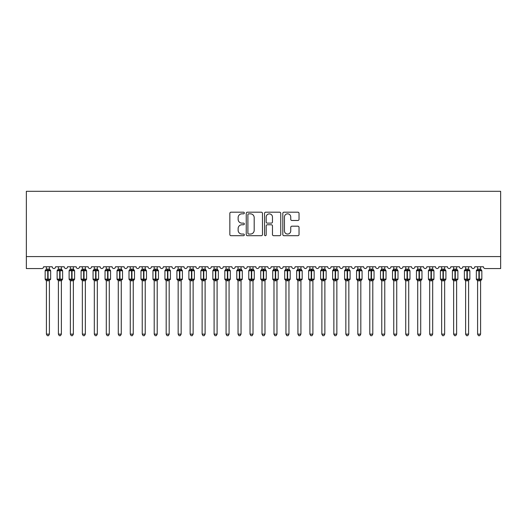 <?xml version="1.0" encoding="UTF-8"?>
<svg xmlns="http://www.w3.org/2000/svg" width="527" height="527" viewBox="0 0 527 527"><rect width="100%" height="100%" fill="white"/><g stroke="black" fill="none" stroke-linecap="round" stroke-linejoin="round"><path stroke-width="0.79" d="M244.337 213.013A0.823 0.823 0 0 0 243.514 212.19L231.024 212.19A1.173 1.173 0 0 0 229.844 213.363L229.844 234.528A1.173 1.173 0 0 0 231.024 235.701L243.514 235.701A0.823 0.823 0 0 0 244.337 234.877A0.823 0.823 0 0 0 243.514 234.054L241.9 234.054A3.761 3.761 0 0 1 238.138 230.292L238.138 228.527A3.761 3.761 0 0 1 241.9 224.765L243.514 224.765A0.823 0.823 0 0 0 244.337 223.942A0.823 0.823 0 0 0 243.514 223.125L241.9 223.125A3.761 3.761 0 0 1 238.138 219.357L238.138 217.598A3.761 3.761 0 0 1 241.9 213.837L243.514 213.837A0.823 0.823 0 0 0 244.337 213.013M297.86 220.477A1.173 1.173 0 0 0 299.033 219.304L299.033 213.363A1.173 1.173 0 0 0 297.86 212.19L283.987 212.19A1.173 1.173 0 0 0 282.808 213.363L282.808 234.528A1.173 1.173 0 0 0 283.987 235.701L297.86 235.701A1.173 1.173 0 0 0 299.033 234.528L299.033 227.354A1.173 1.173 0 0 0 297.86 226.182L291.918 226.182A1.173 1.173 0 0 0 290.746 227.354L290.746 230.912A3.142 3.142 0 0 1 287.604 234.054A3.142 3.142 0 0 1 284.455 230.912L284.455 216.979A3.142 3.142 0 0 1 287.604 213.837A3.142 3.142 0 0 1 290.746 216.979L290.746 219.304A1.173 1.173 0 0 0 291.918 220.477L297.86 220.477M500.65 256.583L500.65 191.308L26.35 191.308L26.35 268.559L41.798 268.559A1.798 1.798 0 0 0 43.596 266.761L52.219 266.761A1.798 1.798 0 0 0 53.899 268.559A1.798 1.798 0 0 0 55.572 266.761L64.195 266.761A1.798 1.798 0 0 0 65.875 268.559A1.798 1.798 0 0 0 67.555 266.761L76.178 266.761A1.798 1.798 0 0 0 77.851 268.559A1.798 1.798 0 0 0 79.531 266.761L88.154 266.761A1.798 1.798 0 0 0 89.827 268.559A1.798 1.798 0 0 0 91.507 266.761L100.13 266.761A1.798 1.798 0 0 0 101.81 268.559A1.798 1.798 0 0 0 103.483 266.761L112.106 266.761A1.798 1.798 0 0 0 113.786 268.559A1.798 1.798 0 0 0 115.459 266.761L124.082 266.761A1.798 1.798 0 0 0 125.762 268.559A1.798 1.798 0 0 0 127.435 266.761L136.065 266.761A1.798 1.798 0 0 0 137.738 268.559A1.798 1.798 0 0 0 139.418 266.761L148.041 266.761A1.798 1.798 0 0 0 149.714 268.559A1.798 1.798 0 0 0 151.394 266.761L160.017 266.761A1.798 1.798 0 0 0 161.69 268.559A1.798 1.798 0 0 0 163.37 266.761L171.993 266.761A1.798 1.798 0 0 0 173.673 268.559A1.798 1.798 0 0 0 175.346 266.761L183.969 266.761A1.798 1.798 0 0 0 185.649 268.559A1.798 1.798 0 0 0 187.322 266.761L195.945 266.761A1.798 1.798 0 0 0 197.625 268.559A1.798 1.798 0 0 0 199.305 266.761L207.928 266.761A1.798 1.798 0 0 0 209.601 268.559A1.798 1.798 0 0 0 211.281 266.761L219.904 266.761A1.798 1.798 0 0 0 221.577 268.559A1.798 1.798 0 0 0 223.257 266.761L231.88 266.761A1.798 1.798 0 0 0 233.56 268.559A1.798 1.798 0 0 0 235.233 266.761L243.856 266.761A1.798 1.798 0 0 0 245.536 268.559A1.798 1.798 0 0 0 247.209 266.761L255.832 266.761A1.798 1.798 0 0 0 257.512 268.559A1.798 1.798 0 0 0 259.185 266.761L267.815 266.761A1.798 1.798 0 0 0 269.488 268.559A1.798 1.798 0 0 0 271.168 266.761L279.791 266.761A1.798 1.798 0 0 0 281.464 268.559A1.798 1.798 0 0 0 283.144 266.761L291.767 266.761A1.798 1.798 0 0 0 293.44 268.559A1.798 1.798 0 0 0 295.12 266.761L303.743 266.761A1.798 1.798 0 0 0 305.423 268.559A1.798 1.798 0 0 0 307.096 266.761L315.719 266.761A1.798 1.798 0 0 0 317.399 268.559A1.798 1.798 0 0 0 319.072 266.761L327.695 266.761A1.798 1.798 0 0 0 329.375 268.559A1.798 1.798 0 0 0 331.055 266.761L339.678 266.761A1.798 1.798 0 0 0 341.351 268.559A1.798 1.798 0 0 0 343.031 266.761L351.654 266.761A1.798 1.798 0 0 0 353.327 268.559A1.798 1.798 0 0 0 355.007 266.761L363.63 266.761A1.798 1.798 0 0 0 365.31 268.559A1.798 1.798 0 0 0 366.983 266.761L375.606 266.761A1.798 1.798 0 0 0 377.286 268.559A1.798 1.798 0 0 0 378.959 266.761L387.582 266.761A1.798 1.798 0 0 0 389.262 268.559A1.798 1.798 0 0 0 390.935 266.761L399.565 266.761A1.798 1.798 0 0 0 401.238 268.559A1.798 1.798 0 0 0 402.918 266.761L411.541 266.761A1.798 1.798 0 0 0 413.214 268.559A1.798 1.798 0 0 0 414.894 266.761L423.517 266.761A1.798 1.798 0 0 0 425.19 268.559A1.798 1.798 0 0 0 426.87 266.761L435.493 266.761A1.798 1.798 0 0 0 437.173 268.559A1.798 1.798 0 0 0 438.846 266.761L447.469 266.761A1.798 1.798 0 0 0 449.149 268.559A1.798 1.798 0 0 0 450.822 266.761L459.445 266.761A1.798 1.798 0 0 0 461.125 268.559A1.798 1.798 0 0 0 462.805 266.761L471.428 266.761A1.798 1.798 0 0 0 473.101 268.559A1.798 1.798 0 0 0 474.781 266.761L483.404 266.761A1.798 1.798 0 0 0 485.202 268.559L500.65 268.559L500.65 256.583L26.35 256.583M262.472 213.363A1.173 1.173 0 0 0 261.293 212.19L247.42 212.19A1.173 1.173 0 0 0 246.247 213.363L246.247 234.528A1.173 1.173 0 0 0 247.42 235.701L261.293 235.701A1.173 1.173 0 0 0 262.472 234.528L262.472 213.363M265.707 212.19L279.58 212.19A1.173 1.173 0 0 1 280.753 213.363L280.753 234.528A1.173 1.173 0 0 1 279.58 235.701L273.638 235.701A1.173 1.173 0 0 1 272.466 234.528L272.466 225.945A1.173 1.173 0 0 0 271.286 224.765L267.347 224.765A1.173 1.173 0 0 0 266.175 225.945L266.175 234.877A0.823 0.823 0 0 1 265.351 235.701A0.823 0.823 0 0 1 264.528 234.877L264.528 213.363A1.173 1.173 0 0 1 265.707 212.19M248.718 213.837A0.823 0.823 0 0 0 247.894 214.66L247.894 233.23A0.823 0.823 0 0 0 248.718 234.054L250.424 234.054A3.761 3.761 0 0 0 254.185 230.292L254.185 217.598A3.761 3.761 0 0 0 250.424 213.837L248.718 213.837M272.466 217.038A3.142 3.142 0 0 0 269.317 213.896A3.142 3.142 0 0 0 266.175 217.038L266.175 221.946A1.173 1.173 0 0 0 267.347 223.125L271.286 223.125A1.173 1.173 0 0 0 272.466 221.946L272.466 217.038M49.406 266.761L49.406 269.145A1.317 1.258 180 0 0 50.098 270.246L49.841 270.628L48.089 270.206L45.974 270.628L45.546 270.186A0.599 0.599 0 0 0 45.157 270.746L45.157 279.132A0.599 0.599 0 0 0 45.546 279.692L45.974 279.251L47.726 279.666L49.841 279.251L50.098 279.633A1.317 1.258 -0 0 0 49.406 280.739L46.409 280.733A1.317 1.258 -0 0 0 45.717 279.633L45.717 279.633M46.409 266.761L46.409 269.198L47.726 269.02L47.726 279.132L50.664 279.132L50.664 270.746L45.157 270.746L45.157 279.132L47.726 279.132L47.726 280.851M49.406 280.739L49.406 334.138L46.409 334.138L46.409 280.733M47.726 269.02L49.406 269.139M49.406 280.674L49.841 279.251L48.089 279.666L48.089 269.02M45.974 270.628L46.409 269.198M49.597 269.956L49.841 270.628M45.974 279.251L46.409 280.674M49.406 334.138L48.51 335.692L47.311 335.692L46.409 334.138M50.664 270.746L50.269 270.186A0.599 0.599 0 0 1 50.44 270.285M50.269 279.692L50.664 279.132A0.599 0.599 0 0 1 50.632 279.323M61.382 266.761L61.382 269.139A1.317 1.258 180 0 0 62.074 270.246L61.817 270.628L60.065 270.206L57.957 270.628L57.522 270.186A0.599 0.599 0 0 0 57.133 270.746L57.133 279.132A0.599 0.599 0 0 0 57.522 279.692L57.133 279.132L62.641 279.132A0.599 0.599 0 0 1 62.608 279.323M61.382 280.739L58.392 280.733A1.317 1.258 -0 0 0 57.7 279.633L57.957 279.251L59.709 279.666L61.817 279.251L62.074 279.633A1.317 1.258 -0 0 0 61.382 280.739L61.382 334.138L60.486 335.692L59.287 335.692L58.392 334.138L58.392 280.733M73.358 266.761L73.358 269.139A1.317 1.258 180 0 0 74.05 270.246L73.793 270.628L72.041 270.206L69.933 270.628L69.505 270.186A0.599 0.599 0 0 0 69.109 270.746L69.109 279.132A0.599 0.599 0 0 0 69.505 279.692L69.109 279.132L74.617 279.132A0.599 0.599 0 0 1 74.584 279.323M73.358 280.739L70.368 280.733A1.317 1.258 -0 0 0 69.676 279.633L69.933 279.251L71.685 279.666L73.793 279.251L74.05 279.633A1.317 1.258 -0 0 0 73.358 280.739L73.358 334.138L72.462 335.692L71.264 335.692L70.368 334.138L70.368 280.733M85.341 266.761L85.341 269.139A1.317 1.258 180 0 0 86.033 270.246L85.776 270.628L84.024 270.206L81.909 270.628L81.481 270.186A0.599 0.599 0 0 0 81.086 270.746L81.086 279.132A0.599 0.599 0 0 0 81.481 279.692L81.086 279.132L86.593 279.132A0.599 0.599 0 0 1 86.56 279.323M85.341 280.739L82.344 280.733A1.317 1.258 -0 0 0 81.652 279.633L81.909 279.251L83.661 279.666L85.776 279.251L86.033 279.633A1.317 1.258 -0 0 0 85.341 280.739L85.341 334.138L84.439 335.692L83.24 335.692L82.344 334.138L82.344 280.733M97.317 266.761L97.317 269.139A1.317 1.258 180 0 0 98.009 270.246L97.752 270.628L96 270.206L93.885 270.628L93.457 270.186A0.599 0.599 0 0 0 93.062 270.746L93.062 279.132A0.599 0.599 0 0 0 93.457 279.692L93.062 279.132L98.575 279.132L98.575 270.746L98.18 270.186A0.599 0.599 0 0 1 98.351 270.285M98.18 279.692L98.575 279.132A0.599 0.599 0 0 1 98.542 279.323M97.317 280.739L94.32 280.733A1.317 1.258 -0 0 0 93.628 279.633L93.885 279.251L95.637 279.666L97.752 279.251L98.009 279.633A1.317 1.258 -0 0 0 97.317 280.739L97.317 334.138L96.415 335.692L95.222 335.692L94.32 334.138L94.32 280.733M58.392 280.931L57.7 279.633M62.245 279.692L61.382 280.931L62.641 279.132L62.641 270.746L57.133 270.746L58.392 268.948M58.392 334.138L61.382 334.138M58.392 266.761L58.385 269.198L61.382 269.145M61.382 280.674L61.817 279.251L60.065 279.666L60.065 269.02M57.957 270.628L58.385 269.198M61.573 269.956L61.817 270.628M57.957 279.251L58.385 280.674M70.368 280.931L69.676 279.633M74.228 279.692L73.358 280.931L74.617 279.132L74.617 270.746L69.109 270.746L70.368 268.948M70.368 334.138L73.358 334.138M70.368 266.761L70.368 269.198L73.358 269.145M73.365 280.674L73.793 279.251L72.041 279.666L72.041 269.02M69.933 270.628L70.368 269.198M73.549 269.956L73.793 270.628M69.933 279.251L70.368 280.674M82.344 280.931L81.652 279.633M86.204 279.692L85.341 280.931L86.593 279.132L86.593 270.746L81.086 270.746L82.344 268.948M82.344 334.138L85.341 334.138M82.344 266.761L82.344 269.198L85.341 269.145M85.341 280.674L85.776 279.251L84.024 279.666L84.024 269.02M81.909 270.628L82.344 269.198M85.526 269.956L85.776 270.628M81.909 279.251L82.344 280.674M94.32 280.931L93.628 279.633M94.32 334.138L97.317 334.138M94.32 266.761L94.32 269.198L97.317 269.145M97.317 280.674L97.752 279.251L96 279.666L96 270.746L93.062 270.746L94.32 268.948M93.885 270.628L94.32 269.198M97.502 269.956L97.752 270.628M93.885 279.251L94.32 280.674M109.293 266.761L109.293 269.139A1.317 1.258 180 0 0 109.985 270.246L109.728 270.628L107.976 270.206L105.861 270.628L105.433 270.186A0.599 0.599 0 0 0 105.038 270.746L105.038 279.132A0.599 0.599 0 0 0 105.433 279.692L105.038 279.132L110.551 279.132L110.551 270.746L110.156 270.186A0.599 0.599 0 0 1 110.327 270.285M110.156 279.692L110.551 279.132A0.599 0.599 0 0 1 110.518 279.323M109.293 280.739L106.296 280.733A1.317 1.258 -0 0 0 105.604 279.633L105.861 279.251L107.613 279.666L109.728 279.251L109.985 279.633A1.317 1.258 -0 0 0 109.293 280.739L109.293 334.138L108.391 335.692L107.198 335.692L106.296 334.138L106.296 280.733M106.296 280.931L105.604 279.633M106.296 334.138L109.293 334.138M106.296 266.761L106.296 269.198L109.293 269.145M109.293 280.674L109.728 279.251L107.976 279.666L107.976 270.746L105.038 270.746L106.296 268.948M105.861 270.628L106.296 269.198M109.484 269.956L109.728 270.628M105.861 279.251L106.296 280.674M121.269 266.761L121.269 269.139A1.317 1.258 180 0 0 121.961 270.246L121.704 270.628L119.952 270.206L117.844 270.628L117.409 270.186A0.599 0.599 0 0 0 117.02 270.746L117.02 279.132A0.599 0.599 0 0 0 117.409 279.692L117.02 279.132L122.527 279.132L122.527 270.746L122.132 270.186A0.599 0.599 0 0 1 122.31 270.285M122.132 279.692L122.527 279.132A0.599 0.599 0 0 1 122.495 279.323M121.269 280.739L118.279 280.733A1.317 1.258 -0 0 0 117.587 279.633L117.844 279.251L119.596 279.666L121.704 279.251L121.961 279.633A1.317 1.258 -0 0 0 121.269 280.739L121.269 334.138L120.373 335.692L119.174 335.692L118.279 334.138L118.279 280.733M118.279 280.931L117.587 279.633M118.279 334.138L121.269 334.138M118.279 266.761L118.272 269.198L121.269 269.145M121.269 280.674L121.704 279.251L119.952 279.666L119.952 270.746L117.02 270.746L118.279 268.948M117.844 270.628L118.272 269.198M121.46 269.956L121.704 270.628M117.844 279.251L118.272 280.674M133.245 266.761L133.245 269.139A1.317 1.258 180 0 0 133.937 270.246L133.68 270.628L131.928 270.206L129.82 270.628L129.385 270.186A0.599 0.599 0 0 0 128.996 270.746L128.996 279.132A0.599 0.599 0 0 0 129.385 279.692L128.996 279.132L134.504 279.132A0.599 0.599 0 0 1 134.471 279.323M133.245 280.739L130.255 280.733A1.317 1.258 -0 0 0 129.563 279.633L129.82 279.251L131.572 279.666L133.68 279.251L133.937 279.633A1.317 1.258 -0 0 0 133.245 280.739L133.245 334.138L132.349 335.692L131.151 335.692L130.255 334.138L130.255 280.733M130.255 280.931L129.563 279.633M134.115 279.692L133.245 280.931L134.504 279.132L134.504 270.746L128.996 270.746L130.255 268.948M130.255 334.138L133.245 334.138M130.255 266.761L130.255 269.198L133.245 269.145M133.245 280.674L133.68 279.251L131.928 279.666L131.928 269.02M129.82 270.628L130.255 269.198M133.436 269.956L133.68 270.628M129.82 279.251L130.255 280.674M145.221 266.761L145.221 269.139A1.317 1.258 180 0 0 145.913 270.246L145.656 270.628L143.904 270.206L141.796 270.628L141.368 270.186A0.599 0.599 0 0 0 140.972 270.746L140.972 279.132A0.599 0.599 0 0 0 141.368 279.692L140.972 279.132L146.48 279.132A0.599 0.599 0 0 1 146.447 279.323M145.221 280.739L142.231 280.733A1.317 1.258 -0 0 0 141.539 279.633L141.796 279.251L143.548 279.666L145.656 279.251L145.913 279.633A1.317 1.258 -0 0 0 145.221 280.739L145.221 334.138L144.326 335.692L143.127 335.692L142.231 334.138L142.231 280.733M142.231 280.931L141.539 279.633M146.091 279.692L145.221 280.931L146.48 279.132L146.48 270.746L140.972 270.746L142.231 268.948M142.231 334.138L145.221 334.138M142.231 266.761L142.231 269.198L145.221 269.145M145.228 280.674L145.656 279.251L143.904 279.666L143.904 269.02M141.796 270.628L142.231 269.198M145.412 269.956L145.656 270.628M141.796 279.251L142.231 280.674M157.204 266.761L157.204 269.139A1.317 1.258 180 0 0 157.896 270.246L157.639 270.628L155.887 270.206L153.772 270.628L153.344 270.186A0.599 0.599 0 0 0 152.949 270.746L152.949 279.132A0.599 0.599 0 0 0 153.344 279.692L152.949 279.132L158.462 279.132L158.462 270.746L158.067 270.186A0.599 0.599 0 0 1 158.238 270.285M158.067 279.692L158.462 279.132A0.599 0.599 0 0 1 158.429 279.323M157.204 280.739L154.207 280.733A1.317 1.258 -0 0 0 153.515 279.633L153.772 279.251L155.524 279.666L157.639 279.251L157.896 279.633A1.317 1.258 -0 0 0 157.204 280.739L157.204 334.138L156.302 335.692L155.109 335.692L154.207 334.138L154.207 280.733M154.207 280.931L153.515 279.633M154.207 334.138L157.204 334.138M154.207 266.761L154.207 269.198L157.204 269.145M157.204 280.674L157.639 279.251L155.887 279.666L155.887 270.746L152.949 270.746L154.207 268.948M153.772 270.628L154.207 269.198M157.389 269.956L157.639 270.628M153.772 279.251L154.207 280.674M169.18 266.761L169.18 269.139A1.317 1.258 180 0 0 169.872 270.246L169.615 270.628L167.863 270.206L165.748 270.628L165.32 270.186A0.599 0.599 0 0 0 164.925 270.746L164.925 279.132A0.599 0.599 0 0 0 165.32 279.692L164.925 279.132L170.438 279.132L170.438 270.746L170.043 270.186A0.599 0.599 0 0 1 170.214 270.285M170.043 279.692L170.438 279.132A0.599 0.599 0 0 1 170.405 279.323M169.18 280.739L166.183 280.733A1.317 1.258 -0 0 0 165.491 279.633L165.748 279.251L167.5 279.666L169.615 279.251L169.872 279.633A1.317 1.258 -0 0 0 169.18 280.739L169.18 334.138L168.278 335.692L167.085 335.692L166.183 334.138L166.183 280.733M166.183 280.931L165.491 279.633M166.183 334.138L169.18 334.138M166.183 266.761L166.183 269.198L169.18 269.145M169.18 280.674L169.615 279.251L167.863 279.666L167.863 270.746L164.925 270.746L166.183 268.948M165.748 270.628L166.183 269.198M169.371 269.956L169.615 270.628M165.748 279.251L166.183 280.674M181.156 266.761L181.156 269.139A1.317 1.258 180 0 0 181.848 270.246L181.591 270.628L179.839 270.206L177.724 270.628L177.296 270.186A0.599 0.599 0 0 0 176.907 270.746L176.907 279.132A0.599 0.599 0 0 0 177.296 279.692L176.907 279.132L182.414 279.132L182.414 270.746L182.019 270.186A0.599 0.599 0 0 1 182.19 270.285M182.019 279.692L182.414 279.132A0.599 0.599 0 0 1 182.382 279.323M181.156 280.739L178.159 280.733A1.317 1.258 -0 0 0 177.467 279.633L177.724 279.251L179.476 279.666L181.591 279.251L181.848 279.633A1.317 1.258 -0 0 0 181.156 280.739L181.156 334.138L180.26 335.692L179.061 335.692L178.159 334.138L178.159 280.733M178.159 280.931L177.467 279.633M178.159 334.138L181.156 334.138M178.159 266.761L178.159 269.198L181.156 269.145M181.156 280.674L181.591 279.251L179.839 279.666L179.839 270.746L176.907 270.746L178.159 268.948M177.724 270.628L178.159 269.198M181.347 269.956L181.591 270.628M177.724 279.251L178.159 280.674M193.132 266.761L193.132 269.139A1.317 1.258 180 0 0 193.824 270.246L193.567 270.628L191.815 270.206L189.707 270.628L189.272 270.186A0.599 0.599 0 0 0 188.883 270.746L188.883 279.132A0.599 0.599 0 0 0 189.272 279.692L188.883 279.132L194.391 279.132A0.599 0.599 0 0 1 194.358 279.323M193.132 280.739L190.142 280.733A1.317 1.258 -0 0 0 189.45 279.633L189.707 279.251L191.459 279.666L193.567 279.251L193.824 279.633A1.317 1.258 -0 0 0 193.132 280.739L193.132 334.138L192.236 335.692L191.037 335.692L190.142 334.138L190.142 280.733M190.142 280.931L189.45 279.633M193.995 279.692L193.132 280.931L194.391 279.132L194.391 270.746L188.883 270.746L190.142 268.948M190.142 334.138L193.132 334.138M190.142 266.761L190.135 269.198L193.132 269.145M193.132 280.674L193.567 279.251L191.815 279.666L191.815 269.02M189.707 270.628L190.135 269.198M193.323 269.956L193.567 270.628M189.707 279.251L190.135 280.674M205.108 266.761L205.108 269.139A1.317 1.258 180 0 0 205.8 270.246L205.543 270.628L203.791 270.206L201.683 270.628L201.255 270.186A0.599 0.599 0 0 0 200.859 270.746L200.859 279.132A0.599 0.599 0 0 0 201.255 279.692L200.859 279.132L206.367 279.132L206.367 270.746L205.978 270.186A0.599 0.599 0 0 1 206.149 270.285M205.978 279.692L206.367 279.132A0.599 0.599 0 0 1 206.334 279.323M205.108 280.739L202.118 280.733A1.317 1.258 -0 0 0 201.426 279.633L201.683 279.251L203.435 279.666L205.543 279.251L205.8 279.633A1.317 1.258 -0 0 0 205.108 280.739L205.108 334.138L204.212 335.692L203.014 335.692L202.118 334.138L202.118 280.733M202.118 280.931L201.426 279.633M202.118 334.138L205.108 334.138M202.118 266.761L202.118 269.198L205.108 269.145M205.115 280.674L205.543 279.251L203.791 279.666L203.791 270.746L200.859 270.746L202.118 268.948M201.683 270.628L202.118 269.198M205.299 269.956L205.543 270.628M201.683 279.251L202.118 280.674M217.091 266.761L217.091 269.139A1.317 1.258 180 0 0 217.783 270.246L217.526 270.628L215.774 270.206L213.659 270.628L213.231 270.186A0.599 0.599 0 0 0 212.836 270.746L212.836 279.132A0.599 0.599 0 0 0 213.231 279.692L212.836 279.132L218.343 279.132L218.343 270.746L217.954 270.186A0.599 0.599 0 0 1 218.125 270.285M217.954 279.692L218.343 279.132A0.599 0.599 0 0 1 218.31 279.323M217.091 280.739L214.094 280.733A1.317 1.258 -0 0 0 213.402 279.633L213.659 279.251L215.411 279.666L217.526 279.251L217.783 279.633A1.317 1.258 -0 0 0 217.091 280.739L217.091 334.138L216.189 335.692L214.99 335.692L214.094 334.138L214.094 280.733M214.094 280.931L213.402 279.633M214.094 334.138L217.091 334.138M214.094 266.761L214.094 269.198L217.091 269.145M217.091 280.674L217.526 279.251L215.774 279.666L215.774 270.746L212.836 270.746L214.094 268.948M213.659 270.628L214.094 269.198M217.276 269.956L217.526 270.628M213.659 279.251L214.094 280.674M229.067 266.761L229.067 269.139A1.317 1.258 180 0 0 229.759 270.246L229.502 270.628L227.75 270.206L225.635 270.628L225.207 270.186A0.599 0.599 0 0 0 224.812 270.746L224.812 279.132A0.599 0.599 0 0 0 225.207 279.692L224.812 279.132L230.325 279.132A0.599 0.599 0 0 1 230.292 279.323M229.067 280.739L226.07 280.733A1.317 1.258 -0 0 0 225.378 279.633L225.635 279.251L227.387 279.666L229.502 279.251L229.759 279.633A1.317 1.258 -0 0 0 229.067 280.739L229.067 334.138L228.165 335.692L226.972 335.692L226.07 334.138L226.07 280.733M226.07 280.931L225.378 279.633M229.93 279.692L229.067 280.931L230.325 279.132L230.325 270.746L224.812 270.746L226.07 268.948M226.07 334.138L229.067 334.138M226.07 266.761L226.07 269.198L229.067 269.145M229.067 280.674L229.502 279.251L227.75 279.666L227.75 269.02M225.635 270.628L226.07 269.198M229.252 269.956L229.502 270.628M225.635 279.251L226.07 280.674M241.043 266.761L241.043 269.139A1.317 1.258 180 0 0 241.735 270.246L241.478 270.628L239.726 270.206L237.611 270.628L237.183 270.186A0.599 0.599 0 0 0 236.788 270.746L236.788 279.132A0.599 0.599 0 0 0 237.183 279.692L236.788 279.132L242.301 279.132L242.301 270.746L241.906 270.186A0.599 0.599 0 0 1 242.077 270.285M241.906 279.692L242.301 279.132A0.599 0.599 0 0 1 242.268 279.323M241.043 280.739L238.046 280.733A1.317 1.258 -0 0 0 237.354 279.633L237.611 279.251L239.363 279.666L241.478 279.251L241.735 279.633A1.317 1.258 -0 0 0 241.043 280.739L241.043 334.138L240.141 335.692L238.948 335.692L238.046 334.138L238.046 280.733M238.046 280.931L237.354 279.633M238.046 334.138L241.043 334.138M238.046 266.761L238.046 269.198L241.043 269.145M241.043 280.674L241.478 279.251L239.726 279.666L239.726 270.746L236.788 270.746L238.046 268.948M237.611 270.628L238.046 269.198M241.234 269.956L241.478 270.628M237.611 279.251L238.046 280.674M253.019 266.761L253.019 269.139A1.317 1.258 180 0 0 253.711 270.246L253.454 270.628L251.702 270.206L249.594 270.628L249.159 270.186A0.599 0.599 0 0 0 248.77 270.746L248.77 279.132A0.599 0.599 0 0 0 249.159 279.692L248.77 279.132L254.277 279.132A0.599 0.599 0 0 1 254.245 279.323M253.019 280.739L250.029 280.733A1.317 1.258 -0 0 0 249.337 279.633L249.594 279.251L251.346 279.666L253.454 279.251L253.711 279.633A1.317 1.258 -0 0 0 253.019 280.739L253.019 334.138L252.123 335.692L250.924 335.692L250.029 334.138L250.029 280.733M250.029 280.931L249.337 279.633M253.882 279.692L253.019 280.931L254.277 279.132L254.277 270.746L248.77 270.746L250.029 268.948M250.029 334.138L253.019 334.138M250.029 266.761L250.022 269.198L253.019 269.145M253.019 280.674L253.454 279.251L251.702 279.666L251.702 269.02M249.594 270.628L250.022 269.198M253.21 269.956L253.454 270.628M249.594 279.251L250.022 280.674M264.995 266.761L264.995 269.139A1.317 1.258 180 0 0 265.687 270.246L265.43 270.628L263.678 270.206L261.57 270.628L261.135 270.186A0.599 0.599 0 0 0 260.746 270.746L260.746 279.132A0.599 0.599 0 0 0 261.135 279.692L260.746 279.132L266.254 279.132L266.254 270.746L265.865 270.186A0.599 0.599 0 0 1 266.036 270.285M265.865 279.692L266.254 279.132A0.599 0.599 0 0 1 266.221 279.323M264.995 280.739L262.005 280.733A1.317 1.258 -0 0 0 261.313 279.633L261.57 279.251L263.322 279.666L265.43 279.251L265.687 279.633A1.317 1.258 -0 0 0 264.995 280.739L264.995 334.138L264.099 335.692L262.901 335.692L262.005 334.138L262.005 280.733M262.005 280.931L261.313 279.633M262.005 334.138L264.995 334.138M262.005 266.761L262.005 269.198L264.995 269.145M264.995 280.674L265.43 279.251L263.678 279.666L263.678 270.746L260.746 270.746L262.005 268.948M261.57 270.628L262.005 269.198M265.186 269.956L265.43 270.628M261.57 279.251L262.005 280.674M276.971 266.761L276.971 269.139A1.317 1.258 180 0 0 277.663 270.246L277.406 270.628L275.654 270.206L273.546 270.628L273.118 270.186A0.599 0.599 0 0 0 272.722 270.746L272.722 279.132A0.599 0.599 0 0 0 273.118 279.692L272.722 279.132L278.23 279.132L278.23 270.746L277.841 270.186A0.599 0.599 0 0 1 278.012 270.285M277.841 279.692L278.23 279.132A0.599 0.599 0 0 1 278.197 279.323M276.971 280.739L273.981 280.733A1.317 1.258 -0 0 0 273.289 279.633L273.546 279.251L275.298 279.666L277.406 279.251L277.663 279.633A1.317 1.258 -0 0 0 276.971 280.739L276.971 334.138L276.076 335.692L274.877 335.692L273.981 334.138L273.981 280.733M273.981 280.931L273.289 279.633M273.981 334.138L276.971 334.138M273.981 266.761L273.981 269.198L276.971 269.145M276.978 280.674L277.406 279.251L275.654 279.666L275.654 270.746L272.722 270.746L273.981 268.948M273.546 270.628L273.981 269.198M277.162 269.956L277.406 270.628M273.546 279.251L273.981 280.674M288.954 266.761L288.954 269.139A1.317 1.258 180 0 0 289.646 270.246L289.389 270.628L287.637 270.206L285.522 270.628L285.094 270.186A0.599 0.599 0 0 0 284.699 270.746L284.699 279.132A0.599 0.599 0 0 0 285.094 279.692L284.699 279.132L290.212 279.132A0.599 0.599 0 0 1 290.179 279.323M288.954 280.739L285.957 280.733A1.317 1.258 -0 0 0 285.265 279.633L285.522 279.251L287.274 279.666L289.389 279.251L289.646 279.633A1.317 1.258 -0 0 0 288.954 280.739L288.954 334.138L288.052 335.692L286.859 335.692L285.957 334.138L285.957 280.733M285.957 280.931L285.265 279.633M289.817 279.692L288.954 280.931L290.212 279.132L290.212 270.746L284.699 270.746L285.957 268.948M285.957 334.138L288.954 334.138M285.957 266.761L285.957 269.198L288.954 269.145M288.954 280.674L289.389 279.251L287.637 279.666L287.637 269.02M285.522 270.628L285.957 269.198M289.139 269.956L289.389 270.628M285.522 279.251L285.957 280.674M300.93 266.761L300.93 269.139A1.317 1.258 180 0 0 301.622 270.246L301.365 270.628L299.613 270.206L297.498 270.628L297.07 270.186A0.599 0.599 0 0 0 296.675 270.746L296.675 279.132A0.599 0.599 0 0 0 297.07 279.692L296.675 279.132L302.188 279.132L302.188 270.746L301.793 270.186A0.599 0.599 0 0 1 301.964 270.285M301.793 279.692L302.188 279.132A0.599 0.599 0 0 1 302.155 279.323M300.93 280.739L297.933 280.733A1.317 1.258 -0 0 0 297.241 279.633L297.498 279.251L299.25 279.666L301.365 279.251L301.622 279.633A1.317 1.258 -0 0 0 300.93 280.739L300.93 334.138L300.028 335.692L298.835 335.692L297.933 334.138L297.933 280.733M297.933 280.931L297.241 279.633M297.933 334.138L300.93 334.138M297.933 266.761L297.933 269.198L300.93 269.145M300.93 280.674L301.365 279.251L299.613 279.666L299.613 270.746L296.675 270.746L297.933 268.948M297.498 270.628L297.933 269.198M301.121 269.956L301.365 270.628M297.498 279.251L297.933 280.674M312.906 266.761L312.906 269.139A1.317 1.258 180 0 0 313.598 270.246L313.341 270.628L311.589 270.206L309.474 270.628L309.046 270.186A0.599 0.599 0 0 0 308.657 270.746L308.657 279.132A0.599 0.599 0 0 0 309.046 279.692L308.657 279.132L314.164 279.132L314.164 270.746L313.769 270.186A0.599 0.599 0 0 1 313.94 270.285M313.769 279.692L314.164 279.132A0.599 0.599 0 0 1 314.132 279.323M312.906 280.739L309.909 280.733A1.317 1.258 -0 0 0 309.217 279.633L309.474 279.251L311.226 279.666L313.341 279.251L313.598 279.633A1.317 1.258 -0 0 0 312.906 280.739L312.906 334.138L312.01 335.692L310.811 335.692L309.909 334.138L309.909 280.733M309.909 280.931L309.217 279.633M309.909 334.138L312.906 334.138M309.909 266.761L309.909 269.198L312.906 269.145M312.906 280.674L313.341 279.251L311.589 279.666L311.589 270.746L308.657 270.746L309.909 268.948M309.474 270.628L309.909 269.198M313.097 269.956L313.341 270.628M309.474 279.251L309.909 280.674M324.882 266.761L324.882 269.139A1.317 1.258 180 0 0 325.574 270.246L325.317 270.628L323.565 270.206L321.457 270.628L321.022 270.186A0.599 0.599 0 0 0 320.633 270.746L320.633 279.132A0.599 0.599 0 0 0 321.022 279.692L320.633 279.132L326.141 279.132L326.141 270.746L325.745 270.186A0.599 0.599 0 0 1 325.923 270.285M325.745 279.692L326.141 279.132A0.599 0.599 0 0 1 326.108 279.323M324.882 280.739L321.892 280.733A1.317 1.258 -0 0 0 321.2 279.633L321.457 279.251L323.209 279.666L325.317 279.251L325.574 279.633A1.317 1.258 -0 0 0 324.882 280.739L324.882 334.138L323.986 335.692L322.787 335.692L321.892 334.138L321.892 280.733M321.892 280.931L321.2 279.633M321.892 334.138L324.882 334.138M321.892 266.761L321.885 269.198L324.882 269.145M324.882 280.674L325.317 279.251L323.565 279.666L323.565 270.746L320.633 270.746L321.892 268.948M321.457 270.628L321.885 269.198M325.073 269.956L325.317 270.628M321.457 279.251L321.885 280.674M336.858 280.733L337.293 279.251L335.541 279.666L337.293 279.251L337.55 279.633A1.317 1.258 -0 0 0 336.858 280.739L336.858 334.138L333.868 334.138L333.868 280.733A1.317 1.258 -0 0 0 333.176 279.633L332.609 279.132A0.599 0.599 0 0 0 333.005 279.692L332.609 279.132L338.117 279.132L338.117 270.746L337.728 270.186A0.599 0.599 0 0 1 337.899 270.285M337.728 279.692L338.117 279.132A0.599 0.599 0 0 1 338.084 279.323M332.609 270.746L332.609 279.132L332.609 270.746A0.599 0.599 0 0 1 333.005 270.186L332.609 270.746L335.185 270.746L335.185 270.206L333.433 270.628L333.005 270.186L333.868 268.948M336.858 269.139L336.858 269.139A1.317 1.258 180 0 0 337.55 270.246L337.293 270.628L335.185 270.206L335.185 269.02L336.865 269.198L336.858 266.761M333.176 279.633L333.433 279.251L335.541 279.666L335.541 270.746L335.185 270.746L335.185 280.851L333.868 280.733M336.865 280.674L335.185 280.851M333.868 266.761L333.868 269.198L335.185 269.02M333.433 270.628L333.868 269.198M337.049 269.956L337.293 270.628M333.433 279.251L333.868 280.674M336.858 334.138L335.962 335.692L334.764 335.692L333.868 334.138M348.841 280.733L349.276 279.251L347.524 279.666L349.276 279.251L349.533 279.633A1.317 1.258 -0 0 0 348.841 280.739L348.841 334.138L345.844 334.138L345.844 280.733A1.317 1.258 -0 0 0 345.152 279.633L344.586 279.132A0.599 0.599 0 0 0 344.981 279.692L344.586 279.132L350.093 279.132L350.093 270.746L349.704 270.186A0.599 0.599 0 0 1 349.875 270.285M349.704 279.692L350.093 279.132A0.599 0.599 0 0 1 350.08 279.264M344.586 270.746L344.586 279.132L344.586 270.746A0.599 0.599 0 0 1 344.981 270.186L344.586 270.746L347.161 270.746L347.161 270.206L345.409 270.628L344.981 270.186L345.844 268.948M348.841 269.139L348.841 269.139A1.317 1.258 180 0 0 349.533 270.246L349.276 270.628L347.161 270.206L347.161 269.02L348.841 269.198L348.841 266.761M345.152 279.633L345.409 279.251L347.524 279.666L347.524 270.746L347.161 270.746L347.161 280.851L345.844 280.733M348.841 280.674L347.161 280.851M345.844 266.761L345.844 269.198L347.161 269.02M345.409 270.628L345.844 269.198M349.026 269.956L349.276 270.628M345.409 279.251L345.844 280.674M348.841 334.138L347.939 335.692L346.74 335.692L345.844 334.138M360.817 280.733L361.252 279.251L359.5 279.666L361.252 279.251L361.509 279.633A1.317 1.258 -0 0 0 360.817 280.739L360.817 334.138L357.82 334.138L357.82 280.733A1.317 1.258 -0 0 0 357.128 279.633L356.562 279.132A0.599 0.599 0 0 0 356.957 279.692L356.562 279.132L362.075 279.132A0.599 0.599 0 0 1 362.042 279.323M356.562 270.746L356.562 279.132L356.562 270.746A0.599 0.599 0 0 1 356.957 270.186L356.562 270.746L359.137 270.746L359.137 270.206L357.385 270.628L356.957 270.186L357.82 268.948M360.817 269.139L360.817 269.139A1.317 1.258 180 0 0 361.509 270.246L361.252 270.628L359.137 270.206L359.137 269.02L360.817 269.198L360.817 266.761M357.128 279.633L357.385 279.251L359.5 279.666L359.5 270.746L359.137 270.746L359.137 280.851L357.82 280.733M361.68 279.692L360.817 280.931L362.075 279.132L362.075 270.746L359.5 270.746L359.5 269.02M360.817 280.674L359.137 280.851M357.82 266.761L357.82 269.198L359.137 269.02M357.385 270.628L357.82 269.198M361.002 269.956L361.252 270.628M357.385 279.251L357.82 280.674M360.817 334.138L359.915 335.692L358.722 335.692L357.82 334.138M372.793 280.733L373.228 279.251L371.476 279.666L373.228 279.251L373.485 279.633A1.317 1.258 -0 0 0 372.793 280.739L372.793 334.138L369.796 334.138L369.796 280.733A1.317 1.258 -0 0 0 369.104 279.633L368.538 279.132A0.599 0.599 0 0 0 368.933 279.692L368.538 279.132L374.051 279.132A0.599 0.599 0 0 1 374.038 279.264M368.538 270.746L368.538 279.132L368.538 270.746A0.599 0.599 0 0 1 368.933 270.186L368.538 270.746L371.113 270.746L371.113 270.206L369.361 270.628L368.933 270.186L369.796 268.948M372.793 269.139L372.793 269.139A1.317 1.258 180 0 0 373.485 270.246L373.228 270.628L371.113 270.206L371.113 269.02L372.793 269.198L372.793 266.761M369.104 279.633L369.361 279.251L371.476 279.666L371.476 270.746L371.113 270.746L371.113 280.851L369.796 280.733M373.656 279.692L372.793 280.931L374.051 279.132L374.051 270.746L371.476 270.746L371.476 269.02M372.793 280.674L371.113 280.851M369.796 266.761L369.796 269.198L371.113 269.02M369.361 270.628L369.796 269.198M372.984 269.956L373.228 270.628M369.361 279.251L369.796 280.674M372.793 334.138L371.891 335.692L370.698 335.692L369.796 334.138M384.769 280.733L385.204 279.251L383.452 279.666L385.204 279.251L385.461 279.633A1.317 1.258 -0 0 0 384.769 280.739L384.769 334.138L381.779 334.138L381.779 280.733A1.317 1.258 -0 0 0 381.087 279.633L380.52 279.132A0.599 0.599 0 0 0 380.909 279.692L380.52 279.132L386.027 279.132L386.027 270.746L385.632 270.186A0.599 0.599 0 0 1 385.81 270.285M385.632 279.692L386.027 279.132A0.599 0.599 0 0 1 386.014 279.264M380.52 270.746L380.52 279.132L380.52 270.746A0.599 0.599 0 0 1 380.909 270.186L380.52 270.746L383.096 270.746L383.096 270.206L381.344 270.628L380.909 270.186L381.779 268.948M384.769 269.139L384.769 269.139A1.317 1.258 180 0 0 385.461 270.246L385.204 270.628L383.096 270.206L383.096 269.02L384.769 269.198L384.769 266.761M381.087 279.633L381.344 279.251L383.452 279.666L383.452 270.746L383.096 270.746L383.096 280.851L381.779 280.733M384.769 280.674L383.096 280.851M381.779 266.761L381.772 269.198L383.096 269.02M381.344 270.628L381.772 269.198M384.96 269.956L385.204 270.628M381.344 279.251L381.772 280.674M384.769 334.138L383.873 335.692L382.674 335.692L381.779 334.138M396.745 280.733L397.18 279.251L395.428 279.666L397.18 279.251L397.437 279.633A1.317 1.258 -0 0 0 396.745 280.739L396.745 334.138L393.755 334.138L393.755 280.733A1.317 1.258 -0 0 0 393.063 279.633L392.496 279.132A0.599 0.599 0 0 0 392.885 279.692L392.496 279.132L398.004 279.132L398.004 270.746L397.615 270.186A0.599 0.599 0 0 1 397.786 270.285M397.615 279.692L398.004 279.132A0.599 0.599 0 0 1 397.99 279.264M392.496 270.746L392.496 279.132L392.496 270.746A0.599 0.599 0 0 1 392.885 270.186L392.496 270.746L395.072 270.746L395.072 270.206L393.32 270.628L392.885 270.186L393.755 268.948M396.745 269.139L396.745 269.139A1.317 1.258 180 0 0 397.437 270.246L397.18 270.628L395.072 270.206L395.072 269.02L396.745 269.198L396.745 266.761M393.063 279.633L393.32 279.251L395.428 279.666L395.428 270.746L395.072 270.746L395.072 280.851L393.755 280.733M396.745 280.674L395.072 280.851M393.755 266.761L393.755 269.198L395.072 269.02M393.32 270.628L393.755 269.198M396.936 269.956L397.18 270.628M393.32 279.251L393.755 280.674M396.745 334.138L395.849 335.692L394.651 335.692L393.755 334.138M408.721 280.733L409.156 279.251L407.404 279.666L409.156 279.251L409.413 279.633A1.317 1.258 -0 0 0 408.721 280.739L408.721 334.138L405.731 334.138L405.731 280.733A1.317 1.258 -0 0 0 405.039 279.633L404.472 279.132A0.599 0.599 0 0 0 404.868 279.692L404.472 279.132L409.98 279.132L409.98 270.746L409.591 270.186A0.599 0.599 0 0 1 409.762 270.285M409.591 279.692L409.98 279.132A0.599 0.599 0 0 1 409.947 279.323M404.472 270.746L404.472 279.132L404.472 270.746A0.599 0.599 0 0 1 404.868 270.186L404.472 270.746L407.048 270.746L407.048 270.206L405.296 270.628L404.868 270.186L405.731 268.948M408.721 269.139L408.721 269.139A1.317 1.258 180 0 0 409.413 270.246L409.156 270.628L407.048 270.206L407.048 269.02L408.728 269.198L408.721 266.761M405.039 279.633L405.296 279.251L407.404 279.666L407.404 270.746L407.048 270.746L407.048 280.851L405.731 280.733M408.728 280.674L407.048 280.851M405.731 266.761L405.731 269.198L407.048 269.02M405.296 270.628L405.731 269.198M408.912 269.956L409.156 270.628M405.296 279.251L405.731 280.674M408.721 334.138L407.826 335.692L406.627 335.692L405.731 334.138M420.704 280.733L421.139 279.251L419.387 279.666L421.139 279.251L421.396 279.633A1.317 1.258 -0 0 0 420.704 280.739L420.704 334.138L417.707 334.138L417.707 280.733A1.317 1.258 -0 0 0 417.015 279.633L416.449 279.132A0.599 0.599 0 0 0 416.844 279.692L416.449 279.132L421.962 279.132A0.599 0.599 0 0 1 421.943 279.264M416.449 270.746L416.449 279.132L416.449 270.746A0.599 0.599 0 0 1 416.844 270.186L416.449 270.746L419.024 270.746L419.024 270.206L417.272 270.628L416.844 270.186L417.707 268.948M420.704 269.139L420.704 269.139A1.317 1.258 180 0 0 421.396 270.246L421.139 270.628L419.024 270.206L419.024 269.02L420.704 269.198L420.704 266.761M417.015 279.633L417.272 279.251L419.387 279.666L419.387 270.746L419.024 270.746L419.024 280.851L417.707 280.733M421.567 279.692L420.704 280.931L421.962 279.132L421.962 270.746L419.387 270.746L419.387 269.02M420.704 280.674L419.024 280.851M417.707 266.761L417.707 269.198L419.024 269.02M417.272 270.628L417.707 269.198M420.889 269.956L421.139 270.628M417.272 279.251L417.707 280.674M420.704 334.138L419.802 335.692L418.609 335.692L417.707 334.138M432.68 280.733L433.115 279.251L431.363 279.666L433.115 279.251L433.372 279.633A1.317 1.258 -0 0 0 432.68 280.739L432.68 334.138L429.683 334.138L429.683 280.733A1.317 1.258 -0 0 0 428.991 279.633L428.425 279.132A0.599 0.599 0 0 0 428.82 279.692L428.425 279.132L433.938 279.132L433.938 270.746L433.543 270.186A0.599 0.599 0 0 1 433.714 270.285M433.543 279.692L433.938 279.132A0.599 0.599 0 0 1 433.925 279.264M428.425 270.746L428.425 279.132L428.425 270.746A0.599 0.599 0 0 1 428.82 270.186L428.425 270.746L431 270.746L431 270.206L429.248 270.628L428.82 270.186L429.683 268.948M432.68 269.139L432.68 269.139A1.317 1.258 180 0 0 433.372 270.246L433.115 270.628L431 270.206L431 269.02L432.68 269.198L432.68 266.761M428.991 279.633L429.248 279.251L431.363 279.666L431.363 270.746L431 270.746L431 280.851L429.683 280.733M432.68 280.674L431 280.851M429.683 266.761L429.683 269.198L431 269.02M429.248 270.628L429.683 269.198M432.871 269.956L433.115 270.628M429.248 279.251L429.683 280.674M432.68 334.138L431.778 335.692L430.585 335.692L429.683 334.138M444.656 280.733L445.091 279.251L443.339 279.666L445.091 279.251L445.348 279.633A1.317 1.258 -0 0 0 444.656 280.739L444.656 334.138L441.659 334.138L441.659 280.733A1.317 1.258 -0 0 0 440.967 279.633L440.407 279.132A0.599 0.599 0 0 0 440.796 279.692L440.407 279.132L445.914 279.132A0.599 0.599 0 0 1 445.882 279.323M440.407 270.746L440.407 279.132L440.407 270.746A0.599 0.599 0 0 1 440.796 270.186L440.407 270.746L442.976 270.746L442.976 270.206L441.224 270.628L440.796 270.186L441.659 268.948M444.656 269.139L444.656 269.139A1.317 1.258 180 0 0 445.348 270.246L445.091 270.628L442.976 270.206L442.976 269.02L444.656 269.198L444.656 266.761M440.967 279.633L441.224 279.251L443.339 279.666L443.339 270.746L442.976 270.746L442.976 280.851L441.659 280.733M445.519 279.692L444.656 280.931L445.914 279.132L445.914 270.746L443.339 270.746L443.339 269.02M444.656 280.674L442.976 280.851M441.659 266.761L441.659 269.198L442.976 269.02M441.224 270.628L441.659 269.198M444.847 269.956L445.091 270.628M441.224 279.251L441.659 280.674M444.656 334.138L443.76 335.692L442.561 335.692L441.659 334.138M456.632 280.733L457.067 279.251L455.315 279.666L457.067 279.251L457.324 279.633A1.317 1.258 -0 0 0 456.632 280.739L456.632 334.138L453.642 334.138L453.642 280.733A1.317 1.258 -0 0 0 452.95 279.633L452.383 279.132A0.599 0.599 0 0 0 452.772 279.692L452.383 279.132L457.891 279.132L457.891 270.746L457.495 270.186A0.599 0.599 0 0 1 457.673 270.285M457.495 279.692L457.891 279.132A0.599 0.599 0 0 1 457.877 279.264M452.383 270.746L452.383 279.132L452.383 270.746A0.599 0.599 0 0 1 452.772 270.186L452.383 270.746L454.959 270.746L454.959 270.206L453.207 270.628L452.772 270.186L453.642 268.948M456.632 269.139L456.632 269.139A1.317 1.258 180 0 0 457.324 270.246L457.067 270.628L454.959 270.206L454.959 269.02L456.632 269.198L456.632 266.761M452.95 279.633L453.207 279.251L455.315 279.666L455.315 270.746L454.959 270.746L454.959 280.851L453.642 280.733M456.632 280.674L454.959 280.851M453.642 266.761L453.635 269.198L454.959 269.02M453.207 270.628L453.635 269.198M456.823 269.956L457.067 270.628M453.207 279.251L453.635 280.674M456.632 334.138L455.736 335.692L454.537 335.692L453.642 334.138M468.608 280.733L469.043 279.251L467.291 279.666L469.043 279.251L469.3 279.633A1.317 1.258 -0 0 0 468.608 280.739L468.608 334.138L465.618 334.138L465.618 280.733A1.317 1.258 -0 0 0 464.926 279.633L464.359 279.132A0.599 0.599 0 0 0 464.755 279.692L464.359 279.132L469.867 279.132L469.867 270.746L469.478 270.186A0.599 0.599 0 0 1 469.649 270.285M469.478 279.692L469.867 279.132A0.599 0.599 0 0 1 469.853 279.264M464.359 270.746L464.359 279.132L464.359 270.746A0.599 0.599 0 0 1 464.755 270.186L464.359 270.746L466.935 270.746L466.935 270.206L465.183 270.628L464.755 270.186L465.618 268.948M468.608 269.139L468.608 269.139A1.317 1.258 180 0 0 469.3 270.246L469.043 270.628L466.935 270.206L466.935 269.02L468.615 269.198L468.608 266.761M464.926 279.633L465.183 279.251L467.291 279.666L467.291 270.746L466.935 270.746L466.935 280.851L465.618 280.733M468.615 280.674L466.935 280.851M465.618 266.761L465.618 269.198L466.935 269.02M465.183 270.628L465.618 269.198M468.799 269.956L469.043 270.628M465.183 279.251L465.618 280.674M468.608 334.138L467.712 335.692L466.514 335.692L465.618 334.138M480.591 280.733L481.026 279.251L479.274 279.666L481.026 279.251L481.283 279.633A1.317 1.258 -0 0 0 480.591 280.739L480.591 334.138L477.594 334.138L477.594 280.733A1.317 1.258 -0 0 0 476.902 279.633L476.336 279.132A0.599 0.599 0 0 0 476.731 279.692L476.336 279.132L481.843 279.132A0.599 0.599 0 0 1 481.83 279.264M476.336 270.746L476.336 279.132L476.336 270.746A0.599 0.599 0 0 1 476.731 270.186L476.336 270.746L478.911 270.746L478.911 270.206L477.159 270.628L476.731 270.186L477.594 268.948M480.591 269.139L480.591 269.139A1.317 1.258 180 0 0 481.283 270.246L481.026 270.628L478.911 270.206L478.911 269.02L480.591 269.198L480.591 266.761M476.902 279.633L477.159 279.251L479.274 279.666L479.274 270.746L478.911 270.746L478.911 280.851L477.594 280.733M481.454 279.692L480.591 280.931L481.843 279.132L481.843 270.746L479.274 270.746L479.274 269.02M480.591 280.674L478.911 280.851M477.594 266.761L477.594 269.198L478.911 269.02M477.159 270.628L477.594 269.198M480.776 269.956L481.026 270.628M477.159 279.251L477.594 280.674M480.591 334.138L479.689 335.692L478.49 335.692L477.594 334.138M45.717 270.246A1.317 1.258 180 0 0 46.409 269.139M48.089 279.666L48.089 280.851M59.709 269.02L59.709 280.851M57.7 270.246A1.317 1.258 180 0 0 58.392 269.139M60.065 279.666L60.065 280.851M71.685 269.02L71.685 280.851M69.676 270.246A1.317 1.258 180 0 0 70.368 269.139M72.041 279.666L72.041 280.851M83.661 269.02L83.661 280.851M81.652 270.246A1.317 1.258 180 0 0 82.344 269.139M84.024 279.666L84.024 280.851M95.637 269.02L95.637 280.851M98.575 270.746L96 270.746L96 269.02M93.628 270.246A1.317 1.258 180 0 0 94.32 269.139M96 279.666L96 280.851M107.613 269.02L107.613 280.851M110.551 270.746L107.976 270.746L107.976 269.02M105.604 270.246A1.317 1.258 180 0 0 106.296 269.139M107.976 279.666L107.976 280.851M119.596 269.02L119.596 280.851M122.527 270.746L119.952 270.746L119.952 269.02M117.587 270.246A1.317 1.258 180 0 0 118.279 269.139M119.952 279.666L119.952 280.851M131.572 269.02L131.572 280.851M129.563 270.246A1.317 1.258 180 0 0 130.255 269.139M131.928 279.666L131.928 280.851M143.548 269.02L143.548 280.851M141.539 270.246A1.317 1.258 180 0 0 142.231 269.139M143.904 279.666L143.904 280.851M155.524 269.02L155.524 280.851M158.462 270.746L155.887 270.746L155.887 269.02M153.515 270.246A1.317 1.258 180 0 0 154.207 269.139M155.887 279.666L155.887 280.851M167.5 269.02L167.5 280.851M170.438 270.746L167.863 270.746L167.863 269.02M165.491 270.246A1.317 1.258 180 0 0 166.183 269.139M167.863 279.666L167.863 280.851M179.476 269.02L179.476 280.851M182.414 270.746L179.839 270.746L179.839 269.02M177.467 270.246A1.317 1.258 180 0 0 178.159 269.139M179.839 279.666L179.839 280.851M191.459 269.02L191.459 280.851M189.45 270.246A1.317 1.258 180 0 0 190.142 269.139M191.815 279.666L191.815 280.851M203.435 269.02L203.435 280.851M206.367 270.746L203.791 270.746L203.791 269.02M201.426 270.246A1.317 1.258 180 0 0 202.118 269.139M203.791 279.666L203.791 280.851M215.411 269.02L215.411 280.851M218.343 270.746L215.774 270.746L215.774 269.02M213.402 270.246A1.317 1.258 180 0 0 214.094 269.139M215.774 279.666L215.774 280.851M227.387 269.02L227.387 280.851M225.378 270.246A1.317 1.258 180 0 0 226.07 269.139M227.75 279.666L227.75 280.851M239.363 269.02L239.363 280.851M242.301 270.746L239.726 270.746L239.726 269.02M237.354 270.246A1.317 1.258 180 0 0 238.046 269.139M239.726 279.666L239.726 280.851M251.346 269.02L251.346 280.851M249.337 270.246A1.317 1.258 180 0 0 250.029 269.139M251.702 279.666L251.702 280.851M263.322 269.02L263.322 280.851M266.254 270.746L263.678 270.746L263.678 269.02M261.313 270.246A1.317 1.258 180 0 0 262.005 269.139M263.678 279.666L263.678 280.851M275.298 269.02L275.298 280.851M278.23 270.746L275.654 270.746L275.654 269.02M273.289 270.246A1.317 1.258 180 0 0 273.981 269.139M275.654 279.666L275.654 280.851M287.274 269.02L287.274 280.851M285.265 270.246A1.317 1.258 180 0 0 285.957 269.139M287.637 279.666L287.637 280.851M299.25 269.02L299.25 280.851M302.188 270.746L299.613 270.746L299.613 269.02M297.241 270.246A1.317 1.258 180 0 0 297.933 269.139M299.613 279.666L299.613 280.851M311.226 269.02L311.226 280.851M314.164 270.746L311.589 270.746L311.589 269.02M309.217 270.246A1.317 1.258 180 0 0 309.909 269.139M311.589 279.666L311.589 280.851M323.209 269.02L323.209 280.851M326.141 270.746L323.565 270.746L323.565 269.02M321.2 270.246A1.317 1.258 180 0 0 321.892 269.139M323.565 279.666L323.565 280.851M338.117 270.746L335.541 270.746L335.541 269.02M333.176 270.246A1.317 1.258 180 0 0 333.868 269.139M335.541 279.666L335.541 280.851M350.093 270.746L347.524 270.746L347.524 269.02M345.152 270.246A1.317 1.258 180 0 0 345.844 269.139M347.524 279.666L347.524 280.851M357.128 270.246A1.317 1.258 180 0 0 357.82 269.139M359.5 279.666L359.5 280.851M369.104 270.246A1.317 1.258 180 0 0 369.796 269.139M371.476 279.666L371.476 280.851M386.027 270.746L383.452 270.746L383.452 269.02M381.087 270.246A1.317 1.258 180 0 0 381.779 269.139M383.452 279.666L383.452 280.851M398.004 270.746L395.428 270.746L395.428 269.02M393.063 270.246A1.317 1.258 180 0 0 393.755 269.139M395.428 279.666L395.428 280.851M409.98 270.746L407.404 270.746L407.404 269.02M405.039 270.246A1.317 1.258 180 0 0 405.731 269.139M407.404 279.666L407.404 280.851M417.015 270.246A1.317 1.258 180 0 0 417.707 269.139M419.387 279.666L419.387 280.851M433.938 270.746L431.363 270.746L431.363 269.02M428.991 270.246A1.317 1.258 180 0 0 429.683 269.139M431.363 279.666L431.363 280.851M440.967 270.246A1.317 1.258 180 0 0 441.659 269.139M443.339 279.666L443.339 280.851M457.891 270.746L455.315 270.746L455.315 269.02M452.95 270.246A1.317 1.258 180 0 0 453.642 269.139M455.315 279.666L455.315 280.851M469.867 270.746L467.291 270.746L467.291 269.02M464.926 270.246A1.317 1.258 180 0 0 465.618 269.139M467.291 279.666L467.291 280.851M476.902 270.246A1.317 1.258 180 0 0 477.594 269.139M479.274 279.666L479.274 280.851M45.157 270.746L46.409 268.948M50.269 270.186L49.406 268.948L50.269 270.186M45.157 279.132L46.409 280.931M57.133 279.132L57.133 270.746M61.382 268.948L62.641 270.746M69.109 279.132L69.109 270.746M73.358 268.948L74.617 270.746M81.086 279.132L81.086 270.746M85.341 268.948L86.593 270.746M93.062 279.132L93.062 270.746M98.18 270.186L97.317 268.948M105.038 279.132L105.038 270.746M110.156 270.186L109.293 268.948M117.02 279.132L117.02 270.746M122.132 270.186L121.269 268.948M128.996 279.132L128.996 270.746M133.245 268.948L134.504 270.746M140.972 279.132L140.972 270.746M145.221 268.948L146.48 270.746M152.949 279.132L152.949 270.746M158.067 270.186L157.204 268.948M164.925 279.132L164.925 270.746M170.043 270.186L169.18 268.948M176.907 279.132L176.907 270.746M182.019 270.186L181.156 268.948M188.883 279.132L188.883 270.746M193.132 268.948L194.391 270.746M200.859 279.132L200.859 270.746M205.978 270.186L205.108 268.948M212.836 279.132L212.836 270.746M217.954 270.186L217.091 268.948M224.812 279.132L224.812 270.746M229.067 268.948L230.325 270.746M236.788 279.132L236.788 270.746M241.906 270.186L241.043 268.948M248.77 279.132L248.77 270.746M253.019 268.948L254.277 270.746M260.746 279.132L260.746 270.746M265.865 270.186L264.995 268.948M272.722 279.132L272.722 270.746M277.841 270.186L276.971 268.948M284.699 279.132L284.699 270.746M288.954 268.948L290.212 270.746M296.675 279.132L296.675 270.746M301.793 270.186L300.93 268.948M308.657 279.132L308.657 270.746M313.769 270.186L312.906 268.948M320.633 279.132L320.633 270.746M325.745 270.186L324.882 268.948M337.728 270.186L336.858 268.948M333.005 279.692L333.868 280.931M349.704 270.186L348.841 268.948M344.981 279.692L345.844 280.931M360.817 268.948L362.075 270.746M356.957 279.692L357.82 280.931M372.793 268.948L374.051 270.746M368.933 279.692L369.796 280.931M385.632 270.186L384.769 268.948M380.909 279.692L381.779 280.931M397.615 270.186L396.745 268.948M392.885 279.692L393.755 280.931M409.591 270.186L408.721 268.948M404.868 279.692L405.731 280.931M420.704 268.948L421.962 270.746M416.844 279.692L417.707 280.931M433.543 270.186L432.68 268.948M428.82 279.692L429.683 280.931M444.656 268.948L445.914 270.746M440.796 279.692L441.659 280.931M457.495 270.186L456.632 268.948M452.772 279.692L453.642 280.931M469.478 270.186L468.608 268.948M464.755 279.692L465.618 280.931M481.843 279.132L481.843 270.746L480.591 268.948M476.731 279.692L477.594 280.931"/></g></svg>
